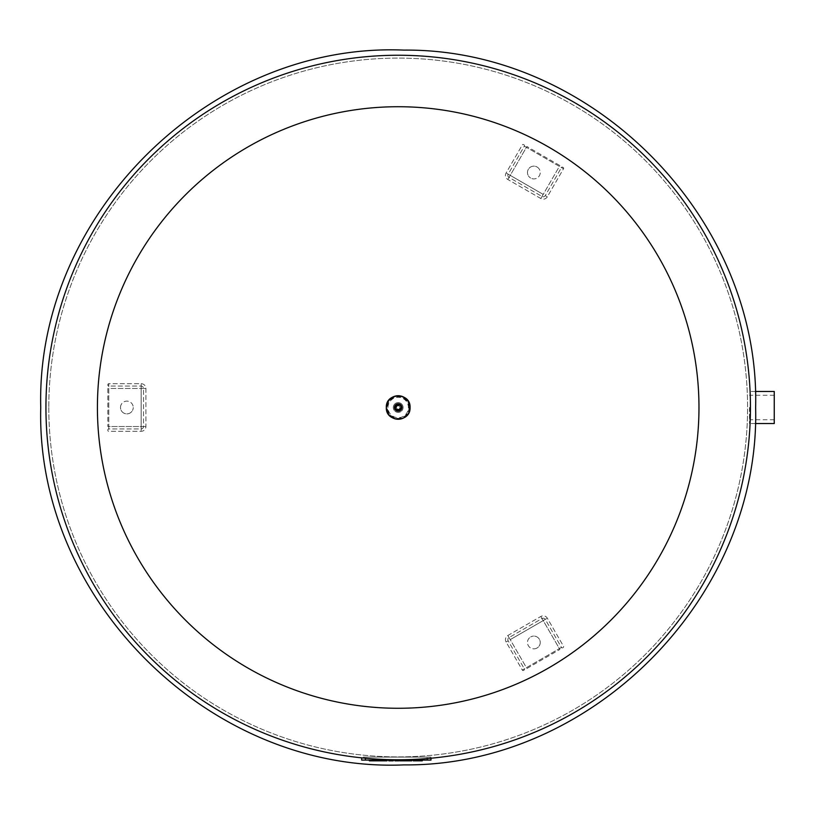 <?xml version="1.0" encoding="UTF-8"?>
<svg xmlns="http://www.w3.org/2000/svg" width="815" height="815" viewBox="0 0 815 815"><rect width="100%" height="100%" fill="white"/><g stroke="black" fill="none" stroke-linecap="round" stroke-linejoin="round"><path stroke-width="0.61" stroke-dasharray="4.08 3.06" d="M537.044 648.007A6.377 6.377 0 0 1 528.334 645.674A6.377 6.377 0 0 1 530.667 636.953A6.377 6.377 0 0 0 528.334 645.674A6.377 6.377 0 0 0 537.044 648.007A6.377 6.377 0 0 0 539.387 639.286A6.377 6.377 0 0 0 530.667 636.953A6.377 6.377 0 0 1 539.387 639.286A6.377 6.377 0 0 1 537.044 648.007M506.105 642.016A4.758 4.758 0 0 1 507.847 635.506L540.834 616.466A4.758 4.758 0 0 1 547.334 618.208L563.511 646.244A0.947 0.947 0 0 1 563.165 647.548L562.758 647.782A0.947 0.947 0 0 1 561.454 647.436L545.266 619.4A2.384 2.384 0 0 0 542.016 618.534L509.039 637.575A2.384 2.384 0 0 0 508.173 640.824L524.351 668.86A0.947 0.947 0 0 1 524.004 670.154L523.597 670.399A0.947 0.947 0 0 1 522.293 670.042L506.105 642.016A4.758 4.758 0 0 1 507.847 635.506L540.834 616.466A4.758 4.758 0 0 1 547.334 618.208L563.511 646.244A0.947 0.947 0 0 1 563.165 647.548L562.758 647.782A0.947 0.947 0 0 1 561.454 647.436L545.266 619.4A2.384 2.384 0 0 0 542.016 618.534L509.039 637.575A2.384 2.384 0 0 0 508.173 640.824L524.351 668.86A0.947 0.947 0 0 1 524.004 670.154L523.597 670.399A0.947 0.947 0 0 1 522.293 670.042L506.105 642.016L508.173 640.824M120.488 407.5A6.377 6.377 0 0 1 126.865 401.123A6.377 6.377 0 0 1 133.242 407.5A6.377 6.377 0 0 0 126.865 401.123A6.377 6.377 0 0 0 120.488 407.5A6.377 6.377 0 0 0 126.865 413.877A6.377 6.377 0 0 0 133.242 407.5A6.377 6.377 0 0 1 126.865 413.877A6.377 6.377 0 0 1 120.488 407.5M141.148 383.702A4.758 4.758 0 0 1 145.905 388.46L145.905 426.54A4.758 4.758 0 0 1 141.148 431.298L108.772 431.298A0.947 0.947 0 0 1 107.825 430.351L107.825 429.872A0.947 0.947 0 0 1 108.772 428.924L141.148 428.924A2.384 2.384 0 0 0 143.522 426.54L143.522 388.46A2.384 2.384 0 0 0 141.148 386.076L108.772 386.076A0.947 0.947 0 0 1 107.825 385.128L107.825 384.649A0.947 0.947 0 0 1 108.772 383.702L141.148 383.702A4.758 4.758 0 0 1 145.905 388.46L145.905 426.54A4.758 4.758 0 0 1 141.148 431.298L108.772 431.298A0.947 0.947 0 0 1 107.825 430.351L107.825 429.872A0.947 0.947 0 0 1 108.772 428.924L141.148 428.924A2.384 2.384 0 0 0 143.522 426.54L143.522 388.46A2.384 2.384 0 0 0 141.148 386.076L108.772 386.076A0.947 0.947 0 0 1 107.825 385.128L107.825 384.649A0.947 0.947 0 0 1 108.772 383.702L141.148 383.702L141.148 388.46L141.148 386.076M750.452 407.5A352.253 352.253 0 0 0 398.199 55.247A352.253 352.253 0 0 0 45.935 407.5A352.253 352.253 0 0 0 398.199 759.753A352.253 352.253 0 0 0 750.452 407.5A352.253 352.253 0 0 0 398.199 55.247A352.253 352.253 0 0 0 45.935 407.5A352.253 352.253 0 0 0 398.199 759.753A352.253 352.253 0 0 0 750.452 407.5A352.253 352.253 0 0 0 398.199 55.247A352.253 352.253 0 0 0 45.935 407.5A352.253 352.253 0 0 0 398.199 759.753A352.253 352.253 0 0 0 750.452 407.5A352.253 352.253 0 0 0 398.199 55.247A352.253 352.253 0 0 0 45.935 407.5A352.253 352.253 0 0 0 398.199 759.753A352.253 352.253 0 0 0 750.452 407.5A352.253 352.253 0 0 0 398.199 55.247A352.253 352.253 0 0 0 45.935 407.5A352.253 352.253 0 0 0 398.199 759.753A352.253 352.253 0 0 0 750.452 407.5A352.253 352.253 0 0 0 398.199 55.247A352.253 352.253 0 0 0 45.935 407.5A352.253 352.253 0 0 0 398.199 759.753A352.253 352.253 0 0 0 750.452 407.5A352.253 352.253 0 0 0 398.199 55.247A352.253 352.253 0 0 0 45.935 407.5A352.253 352.253 0 0 0 398.199 759.753A352.253 352.253 0 0 0 750.452 407.5A352.253 352.253 0 0 0 398.199 55.247A352.253 352.253 0 0 0 45.935 407.5A352.253 352.253 0 0 0 398.199 759.753A352.253 352.253 0 0 0 750.452 407.5A352.253 352.253 0 0 0 398.199 55.247A352.253 352.253 0 0 0 45.935 407.5A352.253 352.253 0 0 0 398.199 759.753A352.253 352.253 0 0 0 750.452 407.5A352.253 352.253 0 0 0 398.199 55.247A352.253 352.253 0 0 0 45.935 407.5A352.253 352.253 0 0 0 398.199 759.753A352.253 352.253 0 0 0 750.452 407.5A352.253 352.253 0 0 0 398.199 55.247A352.253 352.253 0 0 0 45.935 407.5A352.253 352.253 0 0 0 398.199 759.753A352.253 352.253 0 0 0 750.452 407.5A352.253 352.253 0 0 0 398.199 55.247A352.253 352.253 0 0 0 45.935 407.5M398.199 106.724A300.776 300.776 0 0 0 97.413 407.5A300.776 300.776 0 0 0 398.199 708.276A300.776 300.776 0 0 0 698.975 407.5A300.776 300.776 0 0 0 398.199 106.724M48.798 407.5A349.401 349.401 0 0 0 398.199 756.901A349.401 349.401 0 0 0 747.589 407.5A349.401 349.401 0 0 0 398.199 58.099A349.401 349.401 0 0 0 48.798 407.5A349.401 349.401 0 0 0 398.199 756.901A349.401 349.401 0 0 0 747.589 407.5A349.401 349.401 0 0 0 398.199 58.099A349.401 349.401 0 0 0 48.798 407.5M399.91 407.5A1.712 1.712 0 0 1 398.199 409.212A1.712 1.712 0 0 1 396.477 407.5A1.712 1.712 0 0 1 398.199 405.788A1.712 1.712 0 0 1 399.91 407.5A1.712 1.712 0 0 1 398.199 409.212A1.712 1.712 0 0 1 396.477 407.5A1.712 1.712 0 0 1 398.199 405.788A1.712 1.712 0 0 1 399.91 407.5M400.766 407.5A2.567 2.567 0 0 1 398.199 410.067A2.567 2.567 0 0 1 395.621 407.5A2.567 2.567 0 0 1 398.199 404.933A2.567 2.567 0 0 1 400.766 407.5A2.567 2.567 0 0 1 398.199 410.067A2.567 2.567 0 0 1 395.621 407.5A2.567 2.567 0 0 1 398.199 404.933A2.567 2.567 0 0 1 400.766 407.5A2.598 2.598 0 0 1 398.199 410.098A2.598 2.598 0 0 1 395.591 407.5A2.598 2.598 0 0 1 398.199 404.902A2.598 2.598 0 0 1 400.797 407.5M394.165 407.5A4.024 4.024 0 0 1 398.199 403.476A4.024 4.024 0 0 1 402.223 407.5A4.024 4.024 0 0 1 398.199 411.524A4.024 4.024 0 0 1 394.165 407.5A4.024 4.024 0 0 1 398.199 403.476A4.024 4.024 0 0 1 402.223 407.5A4.024 4.024 0 0 1 398.199 411.524A4.024 4.024 0 0 1 394.165 407.5A4.024 4.024 0 0 1 398.199 403.476A4.024 4.024 0 0 1 402.223 407.5M403.079 407.5A4.88 4.88 0 0 1 398.199 412.38A4.88 4.88 0 0 1 393.309 407.5A4.88 4.88 0 0 1 398.199 402.62A4.88 4.88 0 0 1 403.079 407.5A4.88 4.88 0 0 1 398.199 412.38A4.88 4.88 0 0 1 393.309 407.5A4.88 4.88 0 0 1 398.199 402.62A4.88 4.88 0 0 1 403.079 407.5A4.88 4.88 0 0 0 398.199 402.62A4.88 4.88 0 0 0 393.309 407.5M372.343 760.089L372.343 760.833L369.348 760.833L369.348 760.089L374.594 760.089L374.594 760.833L372.343 760.833L372.343 760.089M374.594 760.089L369.348 760.089M388.765 760.089L393.258 760.089L388.765 760.089M393.258 760.089L391.76 760.089L393.258 760.089L393.258 760.833L388.765 760.833M391.76 760.089L391.76 760.833L391.76 760.089M398.841 760.089L394.868 760.089L398.841 760.089L398.841 760.833L394.868 760.833L394.868 760.089M420.764 760.089L420.764 760.833L422.262 760.833L422.262 760.089L422.262 760.833L419.256 760.833L419.256 760.089L422.262 760.089L419.256 760.089L419.256 760.833L416.261 760.833L416.261 760.089L419.256 760.089L413.266 760.089L416.261 760.089L416.261 760.833L413.266 760.833L414.764 760.833L413.266 760.833L413.266 760.089L414.764 760.089L413.266 760.089L413.266 760.833L413.266 760.089M422.262 760.089L422.262 760.833L420.764 760.833M419.256 760.089L419.256 760.833M416.261 760.089L416.261 760.833M414.764 760.089L414.764 760.833M400.634 760.089L411.758 760.089L399.737 760.089L400.634 760.089L400.634 760.833L399.737 760.833M411.758 760.833L400.634 760.833M405.941 760.089L405.941 760.833M411.229 760.089L411.229 760.833L411.229 760.089M403.71 760.089L407.469 760.089L403.71 760.089L403.333 760.833L407.469 760.833L403.71 760.833M407.469 760.089L407.469 760.833M381.186 760.089L374.981 760.089L386.483 760.089L381.186 760.089L381.186 760.833L386.483 760.833L374.981 760.833M378.955 760.089L382.724 760.089L378.955 760.089L378.578 760.833L382.724 760.833L378.955 760.833M382.724 760.089L382.724 760.833M387.013 760.833L381.186 760.833M375.878 760.089L375.878 760.833M386.483 760.089L386.483 760.833L386.483 760.089M430.972 758.225L430.972 757.094L427.223 757.094L430.972 757.094L430.972 760.089L361.666 760.089L361.666 757.094L365.415 757.094L361.666 757.094L361.666 757.858M427.223 760.089L427.223 757.094L365.415 757.094L427.223 757.094L427.223 758.561M749.494 407.5L749.494 423.545L749.494 407.5M774.25 423.545L774.25 391.455M537.044 166.993A6.377 6.377 0 0 1 539.387 175.714A6.377 6.377 0 0 1 530.667 178.047A6.377 6.377 0 0 0 539.387 175.714A6.377 6.377 0 0 0 537.044 166.993A6.377 6.377 0 0 0 528.334 169.326A6.377 6.377 0 0 0 530.667 178.047A6.377 6.377 0 0 1 528.334 169.326A6.377 6.377 0 0 1 537.044 166.993M547.334 196.792A4.758 4.758 0 0 1 540.834 198.534L507.847 179.494A4.758 4.758 0 0 1 506.105 172.984L522.293 144.958A0.947 0.947 0 0 1 523.597 144.601L524.004 144.846A0.947 0.947 0 0 1 524.351 146.14L508.173 174.176A2.384 2.384 0 0 0 509.039 177.425L542.016 196.466A2.384 2.384 0 0 0 545.266 195.6L561.454 167.564A0.947 0.947 0 0 1 562.758 167.218L563.165 167.452A0.947 0.947 0 0 1 563.511 168.756L547.334 196.792A4.758 4.758 0 0 1 540.834 198.534L507.847 179.494A4.758 4.758 0 0 1 506.105 172.984L522.293 144.958A0.947 0.947 0 0 1 523.597 144.601L524.004 144.846A0.947 0.947 0 0 1 524.351 146.14L508.173 174.176A2.384 2.384 0 0 0 509.039 177.425L542.016 196.466A2.384 2.384 0 0 0 545.266 195.6L561.454 167.564A0.947 0.947 0 0 1 562.758 167.218L563.165 167.452A0.947 0.947 0 0 1 563.511 168.756L547.334 196.792L545.266 195.6M523.597 670.399A0.947 0.947 0 0 1 522.293 670.042L559.396 648.628L526.419 667.668L510.231 639.632L543.208 620.592L559.396 648.628L561.454 647.436A0.947 0.947 0 0 0 562.758 647.782M559.874 649.453L559.396 648.628L559.874 649.453L526.887 668.494L526.419 667.668L524.351 668.86M545.266 619.4L543.208 620.592L542.016 618.534M509.039 637.575L526.887 668.494M540.834 616.466L559.396 648.628L563.511 646.244M507.847 635.506L510.231 639.632L547.334 618.208M107.825 384.649A0.947 0.947 0 0 1 108.772 383.702L108.772 426.54L108.772 388.46L141.148 388.46L141.148 426.54L108.772 426.54L108.772 428.924A0.947 0.947 0 0 0 107.825 429.872M107.825 426.54L108.772 426.54L107.825 426.54L107.825 388.46L108.772 388.46L108.772 386.076M141.148 428.924L141.148 426.54L143.522 426.54M143.522 388.46L107.825 388.46M145.905 426.54L108.772 426.54L108.772 431.298M145.905 388.46L141.148 388.46L141.148 431.298M395.53 407.5A2.669 2.669 0 0 1 398.199 404.831A2.669 2.669 0 0 1 400.858 407.5A2.669 2.669 0 0 1 398.199 410.169A2.669 2.669 0 0 1 395.53 407.5M396.141 407.5A2.058 2.058 0 0 1 398.199 405.442A2.058 2.058 0 0 1 400.247 407.5A2.058 2.058 0 0 1 398.199 409.558A2.058 2.058 0 0 1 396.141 407.5M394.878 407.5A3.311 3.311 0 0 1 398.199 404.189A3.311 3.311 0 0 1 401.51 407.5A3.311 3.311 0 0 1 398.199 410.811A3.311 3.311 0 0 1 394.878 407.5M394.633 407.5A3.566 3.566 0 0 1 398.199 403.934A3.566 3.566 0 0 1 401.754 407.5A3.566 3.566 0 0 1 398.199 411.066A3.566 3.566 0 0 1 394.633 407.5M387.981 407.5A10.218 10.218 0 0 1 398.199 397.282A10.218 10.218 0 0 1 408.407 407.5A10.218 10.218 0 0 1 398.199 417.718A10.218 10.218 0 0 1 387.981 407.5M409.028 407.5A10.829 10.829 0 0 1 398.199 418.329A10.829 10.829 0 0 1 387.359 407.5A10.829 10.829 0 0 1 398.199 396.671A10.829 10.829 0 0 1 409.028 407.5M409.354 407.5A11.166 11.166 0 0 1 398.199 418.666A11.166 11.166 0 0 1 387.033 407.5A11.166 11.166 0 0 1 398.199 396.335A11.166 11.166 0 0 1 409.354 407.5M374.217 760.089L374.217 760.833M365.415 758.225L365.415 760.089M563.165 167.452A0.947 0.947 0 0 1 563.511 168.756L526.419 147.332L559.396 166.372L543.208 194.408L510.231 175.368L526.419 147.332L524.351 146.14A0.947 0.947 0 0 0 524.004 144.846M526.887 146.506L526.419 147.332L526.887 146.506L559.874 165.547L559.396 166.372L561.454 167.564M508.173 174.176L510.231 175.368L509.039 177.425M542.016 196.466L559.874 165.547M507.847 179.494L526.419 147.332L522.293 144.958M540.834 198.534L543.208 194.408L506.105 172.984M403.333 760.089L403.333 760.833M378.578 760.089L378.578 760.833M755.301 423.545L749.494 423.545M774.25 419.735L749.494 419.735M774.25 395.265L749.494 395.265M755.301 391.455L749.494 391.455"/><path stroke-width="1.22" d="M398.199 759.753A352.253 352.253 0 0 0 750.452 407.5A352.253 352.253 0 0 0 398.199 55.247A352.253 352.253 0 0 0 45.935 407.5A352.253 352.253 0 0 0 398.199 759.753M398.199 708.276A300.776 300.776 0 0 0 698.975 407.5A300.776 300.776 0 0 0 398.199 106.724A300.776 300.776 0 0 0 97.413 407.5A300.776 300.776 0 0 0 398.199 708.276M374.594 760.089L374.594 760.833L369.348 760.833L369.348 760.089M373.046 760.089L373.046 760.833M393.258 760.089L393.258 760.833L393.258 760.089L393.258 760.833L388.775 760.833L388.765 760.089L388.775 760.833M394.868 760.089L394.868 760.833L398.841 760.833L398.841 760.089M422.262 760.089L422.262 760.833L419.256 760.833L419.256 760.089M413.266 760.089L413.266 760.833L419.256 760.833M416.261 760.089L416.261 760.833M411.758 760.089L411.758 760.833L399.737 760.833L399.737 760.089M387.013 760.089L387.013 760.833L374.981 760.833L374.981 760.089M361.666 757.858L361.666 760.089L430.972 760.089L430.972 758.225M755.301 391.455L774.25 391.455L774.25 423.545L755.301 423.545M409.965 407.5A11.777 11.777 0 0 1 398.199 419.277A11.777 11.777 0 0 1 386.422 407.5A11.777 11.777 0 0 1 398.199 395.723A11.777 11.777 0 0 1 409.965 407.5M401.826 407.5A3.637 3.637 0 0 1 398.199 411.137A3.637 3.637 0 0 1 394.562 407.5A3.637 3.637 0 0 1 398.199 403.863A3.637 3.637 0 0 1 401.826 407.5M401.214 407.5A3.026 3.026 0 0 1 398.199 410.526A3.026 3.026 0 0 1 395.173 407.5A3.026 3.026 0 0 1 398.199 404.474A3.026 3.026 0 0 1 401.214 407.5M365.415 758.225L365.415 760.089M427.223 758.561L427.223 760.089M755.637 407.5C760.385 596.468 592.821 766.67 403.812 764.898C210.83 773.007 35.677 600.584 40.75 407.5C35.677 214.416 210.83 41.993 403.812 50.102C592.821 48.33 760.385 218.532 755.637 407.5M386.32 407.5C385.587 422.822 410.801 422.822 410.067 407.5C410.801 392.178 385.587 392.178 386.32 407.5"/></g></svg>
